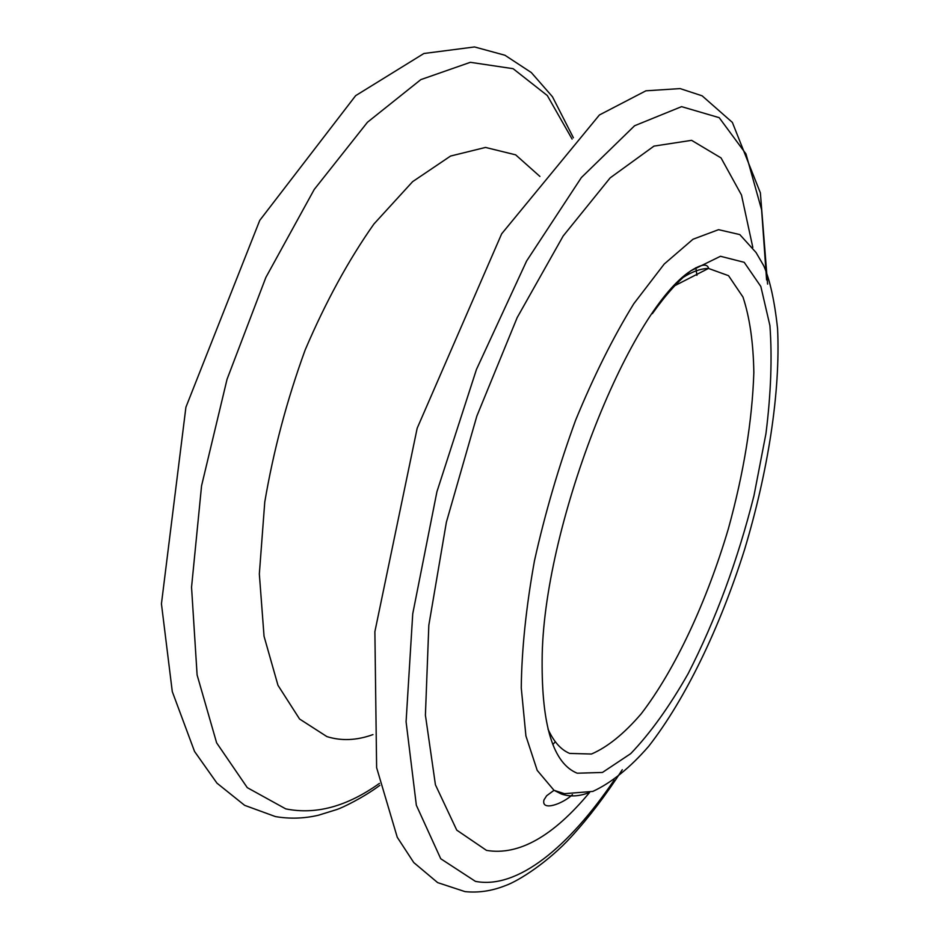 <?xml version="1.0" encoding="UTF-8"?>
<svg xmlns="http://www.w3.org/2000/svg" width="939" height="939" viewBox="0 0 939 939"><rect width="100%" height="100%" fill="white"/><g stroke="black" fill="none" stroke-linecap="round" stroke-linejoin="round"><path stroke-width="1.41" d="M552.86 744.498L555.325 741.751M696.926 275.327L695.846 267.732M766.588 279.928L761.611 209.808L745.965 153.914L719.192 117.657L681.573 106.647L634.6 125.744L581.358 177.588L526.638 260.948L476.46 369.426L436.917 491.766L412.737 613.789L406.082 721.739L416.341 805.239L440.743 858.751L475.416 881.357C517.483 889.632 569.011 846.849 614.235 779.98M752.808 247.38L741.493 195.019L721.046 157.928L691.585 140.334L653.978 146.108L610.15 177.882L563.177 235.994L517.201 317.558L476.836 416.118L446.377 522.225L428.83 625.21L425.414 715.166L435.426 784.793L456.753 830.135L486.519 850.394C518.68 855.769 553.036 836.461 589.61 792.446M572.461 794.64C562.168 804.324 541.04 811.472 543.963 799.946L546.627 795.767L554.022 790.321L564.445 793.678L592.838 791.413C611.512 782.715 630.139 767.668 648.732 746.247C685.705 698.862 719.931 627.334 744.498 549.82C767.938 471.848 780.626 392.244 777.562 328.486C774.569 300.914 769.968 280.01 763.736 265.749L756.059 252.532L739.803 234.586L718.546 229.668L692.994 239.245L664.225 264.035L633.79 303.743C613.214 337.148 593.835 375.952 575.642 420.144C558.787 466.307 545.054 513.199 534.455 560.829C526.086 607.322 521.685 649.647 521.262 687.829L525.91 735.918L537.214 770.391L554.022 790.321L561.44 794.03C569.973 796.953 579.222 796.46 589.176 792.563M547.977 729.051C553.705 741.681 560.935 749.803 569.668 753.418L591.453 754.029C607.498 747.139 624.095 733.723 641.231 713.769C675.317 669.378 706.926 601.206 728.406 528.622C743.758 472.857 752.245 420.825 753.841 372.525C753.348 342.582 749.721 317.429 742.972 297.041L728.535 275.679L708.476 268.437L708.393 267.732C706.762 263.448 700.917 264.469 690.858 270.796C627.815 311.537 542.46 529.643 542.132 660.363C541.662 725.917 553.353 763.536 577.203 773.208L602.439 772.457L630.715 753.641C650.34 733.183 669.519 706.468 688.228 673.498C715.823 619.54 737.749 560.219 754.005 495.534L765.954 433.595C770.954 393.641 772.269 357.618 769.91 325.54L760.836 286.489L744.193 262.31L720.459 256.277L690.858 270.796C678.51 280.538 665.669 294.846 652.335 313.696M674.859 285.656L708.476 268.437C700.647 268.589 692.09 271.653 682.794 277.627M572.109 139.078L547.308 95.543L513.105 68.688L470.357 62.314L420.836 79.615L367.466 122.246L314.236 189.455L265.866 277.439L227.05 379.262L201.568 485.78L191.544 587.227L197.108 674.965L216.627 742.843L247.274 787.645L285.714 808.866C315.821 814.982 347.066 806.495 379.438 783.384M539.913 176.438L515.652 154.841L485.498 147.435L450.591 156.038L412.644 181.638L373.945 223.975C348.545 260.021 325.598 302.053 305.116 350.071C286.888 400.202 273.437 450.873 264.763 502.083L259.34 573.975L264.047 636.278L277.979 685.329L299.564 719.004L326.889 736.587C341.409 741.141 356.761 740.472 372.947 734.603M767.597 284.118L760.379 192.882L732.361 122.399L702.114 95.813L680.129 88.595L645.903 90.813L599.422 114.969L501.661 233.811L417.174 428.231L374.884 631.665L376.621 767.644L397.256 837.271L413.759 862.554L437.656 882.625L465.016 891.616C478.362 892.977 491.731 891.017 505.112 885.723C519.443 880.747 549.104 861.086 571.112 836.954C588.718 817.681 605.772 795.274 622.287 769.722M573.4 137.787L552.461 96.74L531.31 72.549L504.947 55.248L474.535 46.95L423.9 53.5L355.646 95.661L259.751 220.383L185.91 407.209L161.438 603.812L172.283 691.597L194.537 751.446L216.956 783.149L244.633 805.333L275.385 816.566C289.646 819.031 303.99 818.597 318.403 815.24L336.855 809.524C342.16 807.822 363.111 797.798 379.837 785.344"/></g></svg>
